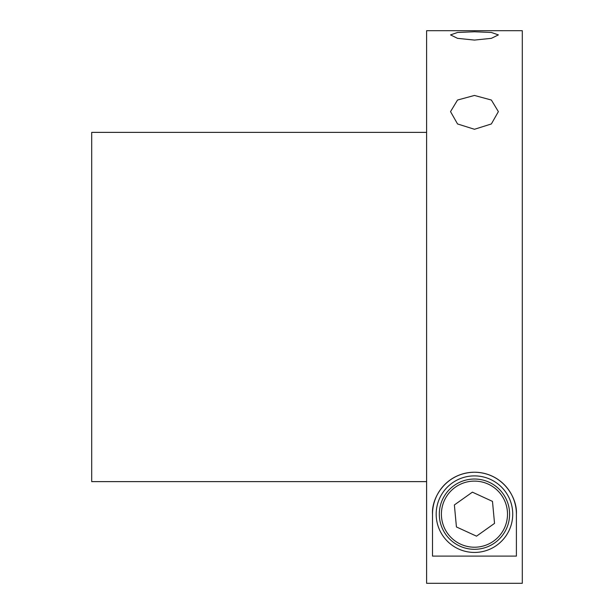 <?xml version="1.0" encoding="UTF-8"?>
<svg xmlns="http://www.w3.org/2000/svg" width="614" height="614" viewBox="0 0 614 614"><rect width="100%" height="100%" fill="white"/><g stroke="black" fill="none" stroke-linecap="round" stroke-linejoin="round"><path stroke-width="0.92" d="M474.453 40.071L491.361 38.344L498.376 34.898L491.377 32.473L474.453 31.767L457.53 32.473L450.53 34.898L457.537 38.344L474.453 40.071M432.509 514.164L432.509 556.107L516.397 556.107L516.397 514.164C517.541 498.046 503.112 472.795 474.614 472.22C445.979 472.619 431.366 497.87 432.509 514.164A41.944 41.944 0 0 1 474.453 472.22A41.944 41.944 0 0 1 516.397 514.164M474.453 95.446L457.53 100.036L450.53 111.625L457.537 123.951L474.453 129.278L491.361 123.959L498.376 111.625L491.377 100.036L474.453 95.446M426.607 30.7L426.607 583.3L522.299 583.3L522.299 30.7L426.607 30.7M512.728 514.164A38.275 38.275 0 0 1 474.453 552.439A38.275 38.275 0 0 1 436.178 514.164A38.275 38.275 0 0 1 474.453 475.888A38.275 38.275 0 0 1 512.728 514.164M426.607 132.371L91.701 132.371L91.701 481.629L426.607 481.629M442.517 499.512A35.144 35.144 0 0 1 489.112 482.228A35.144 35.144 0 0 1 506.396 528.823A35.144 35.144 0 0 1 459.802 546.107A35.144 35.144 0 0 1 442.517 499.512M504.493 527.948A33.049 33.049 0 0 0 488.237 484.124A33.049 33.049 0 0 0 444.413 500.379A33.049 33.049 0 0 0 460.669 544.204A33.049 33.049 0 0 0 504.493 527.948M509.244 530.128A38.275 38.275 0 0 0 490.417 479.38A38.275 38.275 0 0 0 439.67 498.2A38.275 38.275 0 0 0 458.489 548.954A38.275 38.275 0 0 0 509.244 530.128M472.396 492.159L454.368 504.946L456.432 526.95L476.518 536.168L494.539 523.381L492.482 501.377L472.396 492.159"/></g></svg>
